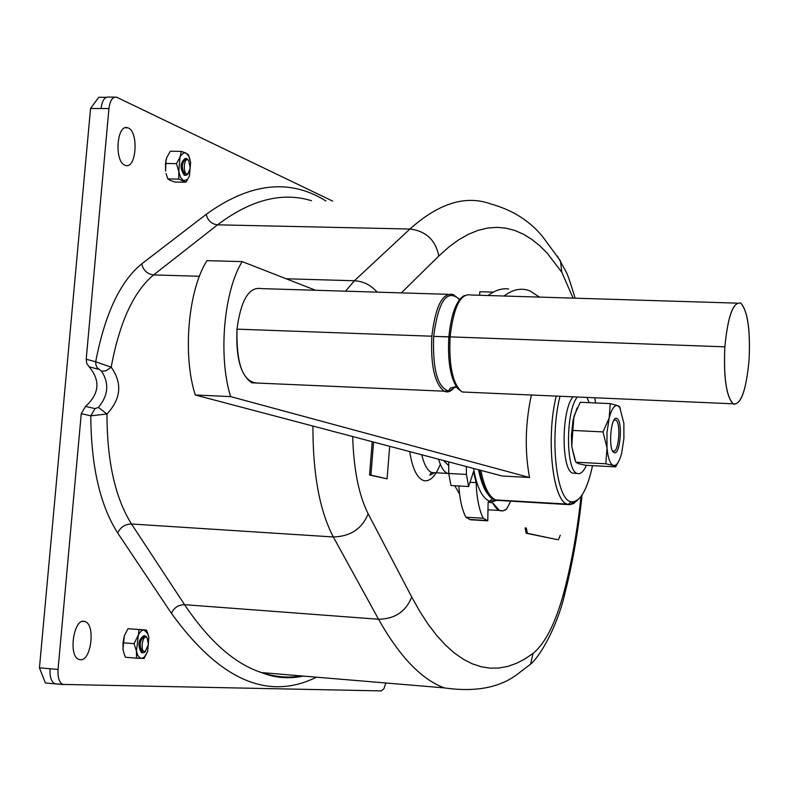 <?xml version="1.0" encoding="UTF-8"?>
<svg xmlns="http://www.w3.org/2000/svg" width="789" height="789" viewBox="0 0 789 789"><rect width="100%" height="100%" fill="white"/><g stroke="black" fill="none" stroke-linecap="round" stroke-linejoin="round"><path stroke-width="1.18" d="M136.536 658.174L125.5 657.257L124.228 654.15L123.104 649.929L122.985 642.769L124.366 635.628L128.035 628.705L146.507 630.056L139.061 629.573L136.438 651.024L137.661 655.126L139.574 657.71L141.418 658.42L144.357 657.119L147.622 651.556L148.865 637.354L147.77 633.508L143.933 629.908L141.487 630.736L139.199 633.439L134.041 643.666L136.438 651.024L136.536 658.174L144.002 658.48L147.622 651.556M128.035 628.705L139.061 629.573M438.585 459.218C440.903 467.147 443.901 471.881 447.58 473.41L448.783 473.735M448.625 465.589L443.576 460.539M106.17 97.313L98.763 97.284L90.557 108.458L39.45 667.839L45.387 682.988L55.496 683.876M190.622 162.356L188.778 156.183L185.938 153.036L181.253 151.38L179.991 157.504L178.768 171.391L180.582 177.466L183.502 180.681L187.437 179.517L189.409 176.125L190.622 162.356M190.001 159.427L188.334 154.654L185.474 152.869L183.61 152.958L181.036 155.384L176.45 163.629L178.768 171.391L178.807 179.103L185.908 182.22L189.409 176.125M166.065 159.595L165.562 171.193L165.503 163.481L166.795 157.346L170.335 151.251L181.253 151.38M185.159 175.247L184.232 175.237C179.764 168.235 180.089 162.642 185.188 158.461L185.523 158.471M488.075 295.53C495.019 290.322 501.843 288.133 508.54 288.952M504.053 296.023C512.909 289.316 521.499 287.591 529.813 290.845L539.538 297.108M557.3 539.627L527.387 533.315L526.283 528.019L525.099 527.949L526.204 533.236L557.428 539.637M558.454 539.696L560.259 535.198M373.591 442.057L370.909 475.096L369.538 475.027L387.064 478.834L389.687 446.308M372.24 441.702L369.538 475.027M370.909 475.096L387.064 478.834M615.647 466.871L585.951 465.313L578.337 463.636L575.773 462.206L605.804 463.774L613.339 465.471L615.647 466.871L618.132 462.374M620.351 408.377L619.365 406.503L617.718 405.654C614.493 404.777 611.672 408.83 609.236 417.825L606.968 432.5L607.017 448.014C608.043 458.261 610.144 464.08 613.339 465.471L615.095 465.392C617.679 464.198 619.888 460.046 621.712 452.935L623.902 438.506L623.872 423.308L619.789 407.489L617.718 405.654L610.232 403.613L609.236 417.825L603.023 431.899L607.017 448.014L605.804 463.774M90.557 108.458L108.941 108.566C110.026 100.528 112.531 96.712 116.456 97.126L332.682 201.116M613.99 420.142L616.199 420.29C620.973 424.147 618.734 451.791 613.684 451.219L612.511 450.706M39.45 667.839L58.051 669.427L81.257 413.663L85.547 406.404C99.404 393.76 100.597 380.554 89.137 366.796L86.78 363.492L86.198 359.232L108.941 108.566M98.349 407.43L106.979 413.998L90.794 415.823L95.055 408.623L98.349 407.43C108.31 395.526 109.395 383.474 101.613 371.274L97.086 367.615L95.893 364.843L95.686 361.786L86.198 359.232M58.051 669.427C57.617 677.544 59.224 682.544 62.864 684.428L381.274 690.898L383.918 688.728L385.87 682.998M185.908 182.22L175.04 182.042L170.345 180.474L167.879 178.935L166.045 173.56M124.366 635.628L122.985 649.189M124.938 165.217L125.481 165.414C136.694 169.556 138.913 130.205 127.601 127.798C116.782 123.646 114.07 161.558 124.938 165.217M80.399 659.742C91.297 661.093 95.666 624.158 84.946 621.574C73.821 616.811 67.716 656.645 79.176 659.515L80.399 659.742M148.865 637.354L146.507 630.056M142.296 652.69L141.438 652.621C137.444 645.353 138.262 639.711 143.894 635.697L144.308 635.727M122.985 642.769L134.041 643.666M575.773 462.206L571.739 446.239L572.834 430.449L603.023 431.899M190.317 168.264L188.61 160.552C183.679 155.334 182.496 175.977 187.851 173.807L190.317 168.264M188.048 159.822L186.46 158.481C181.362 162.662 181.036 168.254 185.494 175.257L186.707 175.168L188.285 173.541M148.45 644.534L147.188 638.005C142.553 632.551 139.535 653.351 145.245 651.389L148.45 644.534M614.306 451.052L613.418 452.067M167.879 178.935L178.807 179.103M50.062 668.747C49.638 676.854 51.255 681.844 54.914 683.728L55.92 683.816M616.781 418.456C610.716 415.241 607.934 450.667 614.108 452.57C620.233 456.141 623.113 420.507 616.88 418.495L616.781 418.456M577.39 397.015C565.693 410.241 565.516 470.491 577.104 473.4C580.349 474.613 583.436 471.93 586.355 465.332M589.245 402.676L586.888 397.429M577.114 407.913L573.09 420.034L571.414 435.321L571.739 446.239L574.944 459.987M572.834 430.449L573.978 416.197L580.231 402.282L610.232 403.613M573.021 396.818C561.265 410.043 561.107 470.264 572.745 473.163L575.447 473.311M165.503 163.481L176.45 163.629M479.604 295.273L479.87 291.723L493.342 292.127M312.927 426.05C312.819 473.824 319.624 510.799 333.323 536.964L131.497 523.995C115.174 497.918 107.008 461.259 106.979 413.998C121.092 398.731 122.492 383.129 111.19 367.21L95.686 361.786C104.878 313.983 120.224 281.338 141.724 263.861C143.322 270.41 147.287 274.099 153.608 274.927C133.647 291.526 119.504 322.287 111.19 367.21L106.12 370.741L101.613 371.274M114.642 97.116L108.596 97.086C104.651 96.682 102.136 100.489 101.051 108.517M146.823 637.443L145.176 635.796C139.545 639.81 138.726 645.461 142.72 652.73L143.973 652.69L145.738 651.132M195.287 394.993C182.387 355.208 188.147 289.839 206.994 260.656L242.203 261.603L315.561 290.263L242.203 261.603L206.994 260.656C188.157 289.839 182.387 355.198 195.287 394.993L230.605 396.601C218.06 356.638 223.78 290.944 242.203 261.603C223.78 290.944 218.06 356.638 230.605 396.601L195.287 394.993L502.189 476.004L195.287 394.993M448.852 336.933L433.644 336.38C438.161 302.512 446.179 289.701 457.709 297.956L458.547 299.031L457.709 297.956C446.179 289.701 438.161 302.512 433.644 336.38L450.095 336.873C453.645 306.813 460.618 292.857 471.013 295.007C460.618 292.857 453.645 306.813 450.095 336.873L724.854 346.835C727.912 315.639 733.267 301.112 740.92 303.252C747.765 311.182 750.487 330.108 749.067 360.05C750.438 329.802 747.637 310.817 740.693 303.104C733.149 301.684 727.872 316.261 724.854 346.835C723.533 378.395 726.472 397.518 733.671 404.195C741.167 404.303 746.305 389.588 749.067 360.05C746.147 391.019 740.792 405.605 732.991 403.8C726.186 396.167 723.474 377.172 724.854 346.835L450.095 336.873C448.773 366.126 452.797 384.49 462.147 391.985L467.394 392.212L462.167 391.995C452.797 384.49 448.773 366.126 450.095 336.873L448.852 336.933C447.521 361.244 450.45 378.454 457.659 388.563C450.45 378.454 447.521 361.244 448.852 336.933C451.209 313.805 456.397 299.998 464.415 295.52M453.064 294.465C442.501 292.315 435.429 306.231 431.839 336.213L236.986 329.141C235.724 357.555 240.684 375.446 251.869 382.813L258.102 383.079C243.278 382.941 236.236 364.962 236.986 329.141L431.839 336.213C430.528 365.386 434.631 383.72 444.138 391.196C434.631 383.72 430.528 365.386 431.839 336.213C435.429 306.231 442.501 292.315 453.064 294.465L459.622 299.455M454.858 386.768C451.377 391.433 447.817 392.912 444.168 391.206C447.797 392.922 451.367 391.443 454.858 386.768M251.869 382.813L444.138 391.196L449.128 391.147L455.628 386.916L449.128 391.137C437.717 388.158 432.55 369.903 433.644 336.38C432.55 369.903 437.717 388.158 449.128 391.137C449.04 388.08 451.564 386.817 456.713 387.36M447.619 294.297L261.406 288.616C249.038 286.456 240.901 299.968 236.986 329.141M529.537 477.503L230.605 396.601L529.537 477.503L502.189 476.004L529.537 477.503C524.626 451.239 525.237 423.742 531.372 395.003C525.237 423.742 524.626 451.239 529.537 477.503M568.198 504.467L571.128 501.774C556.344 500.325 549.42 437.372 560.042 396.256C549.42 437.372 556.344 500.325 571.128 501.774C579.935 502.514 587.065 490.472 592.529 465.658C587.667 488.125 581.227 500.226 573.209 501.952L571.128 501.774L568.198 504.467L567.044 504.072C552.458 499.871 545.939 437.757 556.215 396.088C545.574 439.098 552.981 502.997 568.198 504.467L570.378 504.644L577.676 500.029L573.633 503.569L569.55 504.664L496.833 500.334L568.198 504.467M480.876 470.382C484.18 487.109 489.081 496.952 495.6 499.93L500.768 500.236L496.833 500.334C489.762 498.253 484.446 488.273 480.876 470.382M479.465 470.007C483.026 488.075 488.371 498.155 495.502 500.256L490.166 496.932C485.491 491.922 481.921 482.947 479.465 470.007M492.188 498.707L489.525 501.133L493.48 501.469L496.459 500.413L489.525 501.133C482.276 498.224 476.941 487.326 473.508 468.439C476.941 487.326 482.276 498.224 489.525 501.133L492.188 498.707M448.596 461.861L448.694 462.512L448.596 461.861M454.74 485.738L459.553 493.944L454.74 485.738M478.568 469.771C480.856 481.418 484.091 489.703 488.283 494.644C484.091 489.703 480.856 481.418 478.568 469.771M495.502 500.256L497.494 500.453L495.502 500.256M468.587 486.517L450.943 485.521L468.587 486.517L466.427 474.436L448.744 473.469L450.943 485.521L448.744 473.469L466.427 474.436L466.329 466.536L466.427 474.436L468.587 486.517L473.508 471.704L468.587 486.517M506.597 509.073L503.017 510.828L499.476 510.473L492.76 502.958L488.135 502.001L487.77 520.819L470.481 519.764L487.77 520.819L488.135 502.001L492.76 502.958C496.873 510.808 501.479 512.85 506.597 509.073L510.73 501.252L506.597 509.073M496.439 500.423L494.664 500.325L496.439 500.423M469.988 482.286L476.142 482.631L473.508 471.704L476.142 482.631C476.734 498.194 479.11 510.069 483.243 518.245L487.77 520.819L483.243 518.245C479.11 510.069 476.734 498.194 476.142 482.631L469.988 482.286M458.823 485.965C459.74 499.536 462.098 509.941 465.875 517.199L470.481 519.764L465.875 517.199L483.243 518.245L465.875 517.199C462.098 509.941 459.74 499.536 458.823 485.965M448.714 461.89L448.744 473.469L448.714 461.89M595.508 402.962L594.857 397.774L595.508 402.962M421.77 454.78C424.137 464.79 427.49 470.708 431.83 472.552L435.469 472.749M409.698 451.594C412.44 468.824 417.213 478.528 424.038 480.708C430.104 481.704 435.518 476.221 440.301 464.257M582.055 495.038C578.465 529.735 572.814 562.232 565.102 592.519C557.645 626.279 539.952 656.586 530.593 664.141L533.068 653.391C545.672 642.986 556.156 621.85 564.52 589.985L565.102 592.519L564.135 596.208M533.068 653.391L524.705 659.091L516.184 663.46L507.534 666.468L498.786 668.036L489.959 668.135L481.073 666.725L472.157 663.756L463.251 659.19L454.375 653.006L445.568 645.165L436.859 635.648L428.289 624.454L419.886 611.574L411.7 596.997C405.96 611.534 394.904 618.941 378.542 619.247C399.49 656.487 421.405 679.368 444.276 687.88C476.231 692.486 501.271 687.426 519.399 672.692L530.593 664.141M352.683 436.544C353.679 469.583 358.847 495.354 368.187 513.846C362.003 528.788 350.385 536.5 333.323 536.964L378.542 619.247L184.567 604.68C209.174 641.27 234.816 663.904 261.504 672.583C275.016 677.031 288.35 678.145 301.506 675.936M325.975 200.988C289.888 178.314 249.985 182.752 206.254 214.302L141.724 263.861M311.507 200.722C282.117 191.707 250.803 199.735 217.547 224.826C211.491 224.076 207.724 220.565 206.254 214.302M573.07 298.124L561.807 272.254L560.476 260.922L542.862 236.937C530.011 221.038 512.712 210.061 490.945 203.996C465.806 194.824 438.802 203.167 409.955 229.027L217.547 224.826L153.608 274.927L199.43 276.258M527.476 533.334L526.293 533.265M95.055 408.623L85.547 406.404M316.448 677.179C267.925 701.214 219.589 679.94 171.45 613.349L117.709 533.009C100.075 505.354 91.11 466.289 90.794 415.823L81.257 413.663M55.96 683.915L63.445 684.576M561.807 272.254L547.329 253.308L539.607 245.626L531.579 239.215L523.275 234.126L514.694 230.418L505.857 228.139L496.784 227.34L487.494 228.07L478.026 230.368L468.39 234.284L458.616 239.846L448.744 247.085L438.802 256.031C435.538 239.994 425.922 230.99 409.955 229.027L354.379 280.756L286.16 278.773M171.45 613.349C173.984 607.688 178.353 604.788 184.567 604.68L131.497 523.995C125.027 524.172 120.441 527.18 117.709 533.009M564.52 589.985C571.956 561.038 577.449 529.892 581 496.528M411.7 596.997L368.187 513.846M401.335 292.887L438.802 256.031M98.605 369.301L89.137 366.796M377.181 292.147C370.81 285.026 363.206 281.229 354.379 280.756L345.513 291.18M575.122 298.193C570.427 282.57 567.34 273.615 565.841 271.317L557.458 256.208M434.601 472.7L429.897 475.185L430.893 472.867L431.83 472.552L447.58 473.41M188.778 156.183L188.295 154.614M303.361 676.084C288.833 679.092 274.878 677.929 261.504 672.583L444.276 687.88M527.387 533.315L526.204 533.236M615.095 465.392L614.73 466.003M147.77 633.508L147.632 632.788M188.61 160.552L187.614 159.26M187.851 173.807L186.707 175.168M144.357 657.119L143.726 658.49M613.684 451.219L613.142 451.732M82.835 621.407L84.946 621.574M185.494 175.257L184.232 175.237M54.914 683.728L62.864 684.428M615.755 418.446L616.88 418.495M572.745 473.163L577.104 473.4M142.72 652.73L141.438 652.621M147.188 638.005L146.29 636.624M145.245 651.389L143.973 652.69M619.789 407.489L619.365 406.503M125.323 127.779L127.601 127.798M187.437 179.517L187.042 180.602M471.013 295.007L736.956 303.134M457.659 388.573L462.147 391.985L732.991 403.8M567.044 504.072L495.6 499.93M494.91 500.088L493.48 501.469M499.476 510.473L487.987 509.793M488.914 502.356L488.125 502.317M573.209 501.952L570.378 504.644M486.951 520.523L469.652 519.468"/></g></svg>
